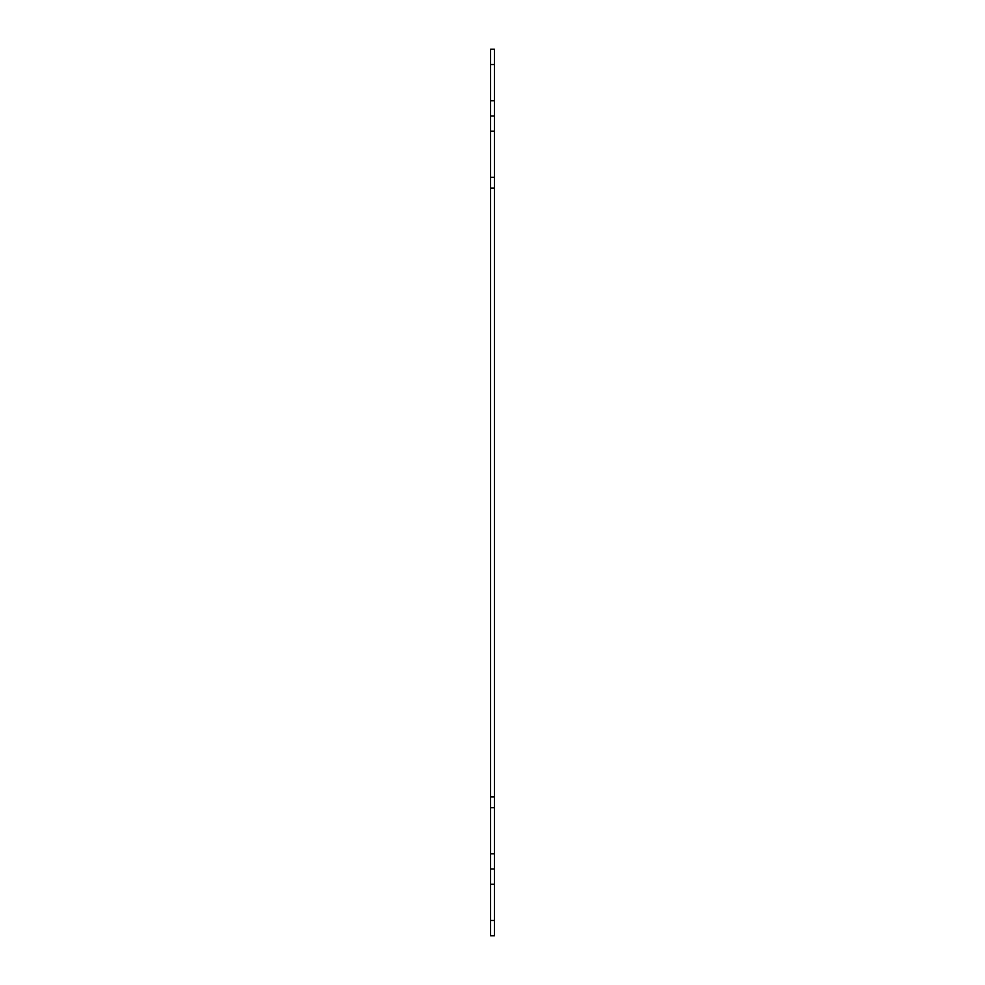 <?xml version="1.0" encoding="UTF-8"?>
<svg xmlns="http://www.w3.org/2000/svg" width="985" height="985" viewBox="0 0 985 985"><rect width="100%" height="100%" fill="white"/><g stroke="black" fill="none" stroke-linecap="round" stroke-linejoin="round"><path stroke-width="1.48" d="M490.592 188.036L494.408 188.036L494.408 796.963L490.592 796.963L490.592 49.25L494.408 49.25L494.408 64.505L490.592 64.505M494.408 853.773L494.408 807.638L490.592 807.638L490.592 853.773L494.408 853.773L494.408 884.271L490.592 884.271L490.592 853.773M490.592 920.495L494.408 920.495L494.408 935.75L490.592 935.75L490.592 884.271M490.592 100.729L494.408 100.729L494.408 177.362L490.592 177.362M490.592 807.638L490.592 796.963M494.408 100.729L494.408 64.505M494.408 188.036L494.408 177.362M494.408 807.638L494.408 796.963M494.408 920.495L494.408 884.271M490.592 115.971L494.408 115.971M494.408 869.029L490.592 869.029M494.408 131.227L490.592 131.227"/></g></svg>
